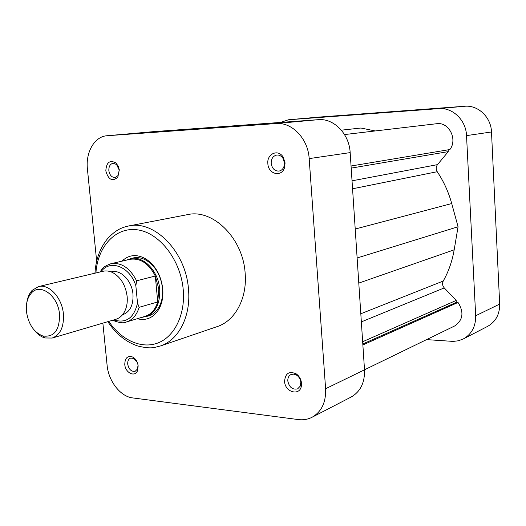 <?xml version="1.0" encoding="UTF-8"?>
<svg xmlns="http://www.w3.org/2000/svg" width="526" height="526" viewBox="0 0 526 526"><rect width="100%" height="100%" fill="white"/><g stroke="black" fill="none" stroke-linecap="round" stroke-linejoin="round"><path stroke-width="0.79" d="M124.78 364.511C124.912 357.91 127.568 355.418 132.756 357.042C135.793 358.844 137.595 361.809 138.167 365.925L137.464 370.804C134.787 377.556 125.273 372.756 124.78 364.511M137.299 362.407L133.874 358.436L130.639 358.088C128.515 359.008 127.548 361.04 127.719 364.176C128.844 369.41 131.322 371.79 135.162 371.317L137.49 369.009L138.022 365.261L137.753 363.736M284.579 381.403C285.289 373.256 289.195 370.764 296.309 373.927C299.347 376.182 301.076 379.266 301.497 383.191L301.457 385.295C300.583 396.433 284.974 392.672 284.579 381.403M300.826 382.382C300.504 379.377 299.176 377.004 296.842 375.275L293.935 374.098L291.108 374.473C288.787 375.663 287.683 377.846 287.807 381.015C289.247 387.327 292.515 389.944 297.617 388.872L300.188 386.215L300.826 382.382M267.859 163.665C266.682 153.783 278.254 148.694 283.179 157.116L285.079 162.902L284.632 167.268C282.048 177.571 268.234 174.468 267.859 163.665M284.441 162.79L282.981 158.346C281.318 155.92 279.234 154.822 276.722 155.052C273.014 155.972 271.173 158.747 271.192 163.382C272.08 168.583 274.69 171.154 279.023 171.088C281.489 170.588 283.179 168.945 284.099 166.144L284.441 162.79M105.818 170.897C106.357 162.435 109.691 159.753 115.812 162.863L118.199 166.078L119.277 169.661L117.824 177.229C112.327 181.838 108.323 179.728 105.818 170.897M119.264 170.174L116.542 164.467L113.083 163.27C110.125 164.013 108.718 166.472 108.849 170.634C109.651 175.165 111.729 177.459 115.082 177.518L118.094 175.5L119.264 170.174M121.927 261.172C128.798 254.637 136.747 253.874 145.794 258.871C155.387 265.321 161.041 275.289 162.751 288.774C163.382 296.447 162.159 303.147 159.076 308.88C153.704 317.711 146.419 320.991 137.214 318.73M141.277 317.507L148.431 315.981C152.888 314.587 156.452 311.53 159.115 306.822C161.962 301.523 163.093 295.329 162.508 288.248C160.93 275.808 155.716 266.603 146.853 260.646C142.198 257.871 137.595 256.99 133.032 257.99L126.062 260.219M160.377 345.99L217.218 326.593C235.102 320.88 247.398 298.222 245.136 273.093C243.058 238.212 212.787 208.566 187.486 214.647L128.508 226.009C154.374 219.71 185.934 251.763 188.479 289.168C191.102 316.113 178.676 340.171 160.377 345.99C153.704 347.515 151.797 349.244 137.957 346.069C125.977 342.064 115.93 333.931 107.817 321.675M152.869 131.71L106.863 135.754C94.483 136.55 85.495 152.362 87.415 168.977L96.659 261.172M102.872 323.135L107.094 365.202C108.448 381.094 120.395 396.591 132.644 397.912L298.314 419.57C303.226 420.189 307.795 419.426 312.017 417.282C321.557 411.786 326.087 402.272 325.607 388.74L364.511 369.817L350.171 152.612L309.176 158.602L325.607 388.74M309.176 158.602C308.124 138.693 291.943 121.914 276.012 123.557L318.302 119.678L153.395 131.664M107.133 135.734L276.012 123.557M318.302 119.678C333.76 118.094 349.284 133.86 350.171 152.612M448.165 149.825L448.257 151.626L437.5 164.631C435.89 166.88 435.804 169.24 437.231 171.706C443.714 181.431 448.547 192.049 451.722 203.549L458.067 226.759L454.181 249.824C452.235 261.185 448.579 271.594 443.227 281.042C442.09 283.442 442.425 285.73 444.253 287.906L456.187 300.445L456.292 302.371L458.034 302.457C464.149 312.253 463.044 320.078 454.734 325.929L364.505 369.798C364.886 382.619 360.428 391.686 351.144 397.025L312.017 417.282M288.452 119.77L318.513 117.127L464.701 106.252C478.095 104.904 491.093 117.199 491.494 131.967L499.68 304.087C499.766 314.305 495.748 321.734 487.615 326.37L463.327 338.941C471.697 334.168 475.813 326.442 475.682 315.758L466.529 135.609C466.056 120.145 452.577 107.238 438.776 108.632L288.452 119.77L280.562 122.42M426.586 339.612L453.175 341.407L458.422 340.776L463.327 338.941M341.361 130.178L360.928 128.015L375.209 130.954M344.523 134.564L436.6 123.728C448.75 121.631 457.87 139.173 449.921 149.529L351.059 166.006M448.257 151.626L351.197 168.116M458.067 226.759L357.128 257.97M456.187 300.445L362.657 341.736M456.292 302.371L362.802 343.978M458.034 302.457L362.868 344.951M52.186 338.054L115.819 319.321C118.955 318.375 121.559 316.35 123.623 313.246C126.529 308.663 127.706 303.055 127.141 296.414C125.609 285.243 120.849 277.327 112.847 272.672C109.513 271.008 106.252 270.542 103.057 271.271L38.516 286.585C48.925 283.586 62.009 297.657 63.39 313.772C64.133 326.705 60.405 334.806 52.186 338.054L44.868 337.962C40.778 336.699 37.103 333.931 33.848 329.664M26.497 311.852C28.516 324.384 33.973 332.432 42.869 336.002C54.185 337.429 59.727 330.157 59.517 314.18C58.07 295.697 40.278 282.626 31.448 292.989C27.411 297.519 25.761 303.804 26.497 311.852M122.492 314.785L122.762 314.706C130.073 311.872 133.479 305.047 132.986 294.231C131.98 280.785 120.618 269.18 111.374 271.837L111.104 271.903M145.617 316.83C155.604 312.898 160.298 303.627 159.694 289.017C158.398 270.791 142.875 255.123 130.165 258.654M157.728 301.95L158.832 289.109L155.321 276.012C148.72 263.375 140.238 257.819 129.876 259.338L110.914 263.717C121.335 262.198 129.896 267.905 136.602 280.825L155.321 276.012L157.728 301.95L139.127 307.315C136.767 315.081 132.519 319.972 126.385 321.984L145.025 316.376C151.12 314.377 155.354 309.571 157.728 301.95M26.754 302.963C27.464 297.644 29.285 293.423 32.204 290.293L38.516 286.585M136.602 280.825L135.853 285.743L137.51 303.075L139.127 307.315M108.783 321.393C121.263 340.085 141.409 349.356 158.004 342.945C174.593 336.594 185.461 314.515 183.232 289.714C180.734 260.12 159.667 232.972 137.773 229.882C115.858 226.496 97.672 246.267 95.916 272.968M318.513 117.127L288.689 119.75M438.776 108.632L464.701 106.252M475.682 315.758L499.68 304.087M491.494 131.967L466.529 135.609M437.5 164.631L352.032 180.826M437.231 171.706L352.558 188.788M451.722 203.549L355.214 229.04M454.181 249.824L358.785 283.087M443.227 281.042L360.81 313.766M444.253 287.906L361.342 321.892M135.853 285.743C129.961 266.531 109.914 258.917 101.038 271.751M113.826 319.907C126.089 323.661 133.985 318.046 137.51 303.075M133.874 358.436L132.756 357.042M296.842 375.275L296.309 373.927M282.981 158.346L283.179 157.116M116.542 164.467L115.812 162.863M146.853 260.646L145.794 258.871M153.132 131.684L106.863 135.754M94.943 273.198C95.817 259.66 99.914 248.292 107.225 239.087C116.055 229.435 121.94 227.548 128.508 226.009M159.115 306.822L159.076 308.88M118.094 175.5L117.824 177.229M284.099 166.144L284.632 167.268M300.8 384.006L301.457 385.295M137.49 369.009L137.464 370.804M42.869 336.002L44.868 337.962M110.914 263.717C101.137 267.491 102.978 268.74 99.841 272.034M112.649 320.255C119.165 322.885 123.748 323.464 126.385 321.984M31.448 292.989L32.204 290.293"/></g></svg>
